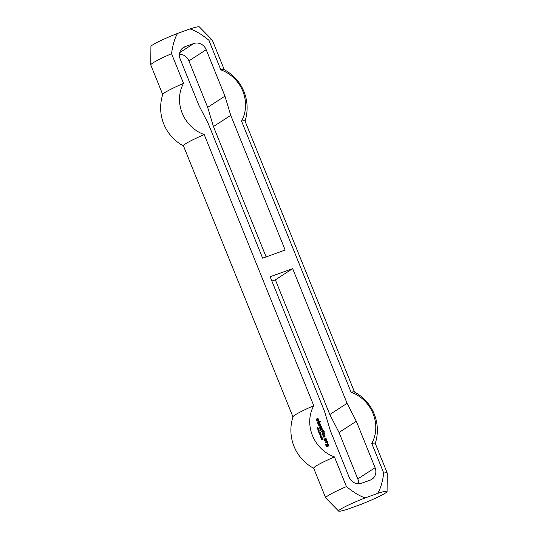 <?xml version="1.0" encoding="UTF-8"?>
<svg xmlns="http://www.w3.org/2000/svg" width="538" height="538" viewBox="0 0 538 538"><rect width="100%" height="100%" fill="white"/><g stroke="black" fill="none" stroke-linecap="round" stroke-linejoin="round"><path stroke-width="0.81" d="M318.308 429.378L318.657 429.613L318.61 428.873L318.173 429.465M318.288 429.714L318.772 429.519M318.019 429.089L318.684 428.645L318.718 429.801L318.019 429.089M318.96 429.351L318.738 429.788M317.46 429.136L318.509 428.759M319.182 431.9L318.826 431.456L319.182 431.9M320.561 433.292L319.249 433.561L320.561 433.292M319.269 433.608L320.318 433.225M320.487 433.863L319.511 434.213L320.688 433.601L320.07 434.832L321.112 434.643L319.868 435.094L320.487 433.863M320.07 434.832L320.87 434.59M320.762 433.776L319.895 434.939M319.464 434.092L320.514 433.709M320.89 435.888L320.668 436.493L321.482 436.197L320.89 435.888L320.318 436.452M320.493 436.6L321.482 436.197M320.722 436.002L320.345 436.224L320.722 436.002M321.63 435.928L321.455 436.452L320.534 436.6L320.823 435.719L321.516 436.002M320.372 436.036L321.025 435.753M320.197 436.15L320.648 435.834M322.807 439.317L322.215 439.311L322.807 439.317L322.692 438.611L323.042 439.472L322.215 439.311M321.926 439.176L322.39 439.196M321.374 439.351L321.751 439.284M327.393 445.599L326.848 445.794L326.687 444.361L328.422 444.18L329.014 445.827L326.653 446.681L325.53 444.778L325.92 444.711L326.539 446.056L328.234 445.444L328.005 444.704L327.191 444.926L327.212 445.74M327.158 445.013L327.218 445.706M328.234 445.444L326.539 446.056M325.92 444.711L326.277 446.123M328.422 444.18L328.879 445.854M327.837 443.944L328.247 444.294M326.66 444.422L327.662 444.058M319.29 424.677L320.164 424.953L319.841 424.327L318.873 424.677L319.229 425.74L318.893 425.935L318.429 424.092L319.76 423.614L320.574 425.625L319.76 425.847L319.29 424.677L319.653 425.262L320.13 425.04M320.722 425.128L320.419 425.686M320.224 423.89L320.547 425.242M319.76 423.614L320.049 424.005M318.409 424.146L319.585 423.722M318.839 424.764L319.061 425.854M325.295 441.954L327.151 441.214L327.898 442.882L327.117 443.534L326.983 442.169L325.618 442.586L325.295 441.954M327.898 442.882L327.521 443.386M327.238 441.254L327.723 442.996M325.308 441.927L326.976 441.321M317.03 419.082L317.662 418.409L318.119 418.692L318.718 420.339L318.328 420.407L317.676 419.149L317.628 420.729L316.707 420.689L316.048 419.068L316.472 418.914L317.144 420.232L317.03 419.082M316.472 418.914L316.801 420.259M317.797 420.299L317.474 420.783M317.427 419.384L317.622 420.407M318.119 418.692L318.577 420.36M317.662 418.409L317.951 418.799M320.964 431.227L323.325 430.292L324.32 431.799L323.728 432.391L323.506 430.978L322.773 431.241L322.719 432.303L322.316 431.483L321.26 431.792L320.964 431.227M322.739 431.328L322.881 432.222M324.32 431.799L324.017 432.357M323.822 430.568L324.152 431.913M323.325 430.292L323.647 430.676M320.971 431.194L323.15 430.407M325.073 439.506L324.811 438.853L326.243 438.786L326.593 440.521L324.797 440.723L324.448 438.988L325.214 440.198L326.062 439.889L325.739 439.264L325.073 439.506M326.028 439.976L325.302 440.239M324.717 438.961L325.039 440.313M326.741 440.017L326.438 440.575M326.243 438.786L326.566 440.131M325.779 438.504L326.068 438.894M324.784 438.914L325.604 438.618M322.013 433.83L323.567 433.191L323.863 433.756L322.309 434.388L322.013 433.83M323.647 433.238L323.688 433.87M322.027 433.796L323.392 433.305M323.641 437.858L324.064 437.703L324.192 438.181L323.641 437.858M324.064 437.703L324.051 438.208M319.256 421.335L319.969 421.079L320.265 421.644L319.485 422.074L319.767 422.935L318.973 422.182L318.066 422.512L318.288 423.399L317.864 423.554L317.561 421.947L318.98 420.985L320.083 421.785M319.068 421.032L319 421.402M318.711 421.53L317.528 422.007M317.998 422.686L318.113 423.514M319.485 422.074L319.633 422.962M323.728 435.666L324.575 436.036L324.286 435.316L323.311 435.666L323.674 436.728L323.251 436.883L322.867 435.081L324.206 434.603L325.019 436.621L324.206 436.836L323.728 435.666M325.16 436.116L324.858 436.674M324.663 434.879L324.992 436.231M324.206 434.603L324.488 434.993M322.854 435.141L324.031 434.711M323.277 435.753L323.499 436.843M323.97 435.578L324.01 436.21M324.017 433.103L324.744 432.841L324.918 433.446L324.313 433.668L324.017 433.103L324.481 432.908L324.77 433.5M319.256 426.997L321.193 426.298L322.376 429.223L322.175 429.748L320.567 430.252L320.392 429.64L321.785 429.142L321.583 428.47L320.016 428.887L319.807 428.362L321.267 427.69L320.944 427.058L319.552 427.562L319.256 426.997M319.807 428.362L321.233 427.777M321.785 429.142L320.372 429.701M322.376 429.223L322.02 429.801M321.193 426.298L322.201 429.337M319.263 426.97L320.937 426.365M321.307 436.923L321.085 437.522L321.899 437.233L321.307 436.923L320.735 437.481M320.917 437.636L321.899 437.233M321.085 437.522L320.789 437.071L321.704 436.856M321.139 437.038L320.762 437.26L321.139 437.038M320.789 437.071L322.054 436.957L321.872 437.488L320.957 437.629M320.614 437.179L321.065 436.869M320.682 435.619L320.325 435.168L320.682 435.619M321.475 438.046L321.684 438.591L321.677 438.06L321.132 438.369M321.3 438.692L321.838 438.443M322.343 438.04L321.785 438.295L322.343 438.04M321.637 437.871L322.47 437.993L321.751 438.732L321.199 438.45L321.408 437.878L321.65 438.127M321.973 438.389L321.583 438.867M322.262 437.75L322.316 438.416M319.599 432.579L319.949 432.808L319.902 432.075L319.464 432.666M319.585 432.908L320.07 432.72M319.31 432.29L319.976 431.846L320.184 432.888L319.31 432.29M320.251 432.552L320.029 432.989M318.758 432.337L319.807 431.96M318.987 430.144L318.012 430.501L319.182 429.882L318.563 431.113L319.606 430.931L318.368 431.375L318.987 430.144M318.563 431.113L319.37 430.871M319.256 430.064L318.395 431.227M317.965 430.373L319.014 429.996M317.4 427.811L317.494 428.564L317.857 427.515L318.388 428.356L317.938 427.676L317.682 428.719L317.131 428.369L317.319 427.649L317.05 428.201M317.911 428.389L317.528 428.84M317.938 427.676L317.736 428.504M318.449 428.134L318.052 428.604M317.319 428.672L317.702 428.49M224.265 69.691L212.315 40.121A33.181 2.831 158 0 0 212.261 40.041A33.181 2.831 158 0 0 208.858 40.202L220.842 69.866A35.178 32.092 -123 0 1 241.535 121.09L351.079 392.215A35.178 32.092 57 0 1 371.771 443.433L383.762 473.097C382.437 482.317 380.406 489.089 377.663 493.4A26.147 2.226 -22 0 1 387.084 491.524A26.147 2.226 -22 0 1 360.373 504.61L347.999 509.082A26.147 2.226 -22 0 1 338.637 511.1A26.147 2.226 -22 0 1 365.289 497.865C360.204 496.379 353.923 492.62 346.432 486.581A33.181 2.831 158 0 0 325.685 497.879A33.181 2.831 158 0 0 325.739 497.959L338.637 511.1M208.858 40.202C201.367 34.163 195.086 30.404 190.001 28.918A26.147 2.226 -22 0 1 199.363 26.9L212.261 40.041M177.627 33.39C174.884 37.7 172.853 44.466 171.535 53.686A33.181 2.831 158 0 0 150.761 64.883L150.916 46.476A26.147 2.226 -22 0 1 177.627 33.39L190.001 28.918M346.432 486.581L334.448 456.917A35.178 32.092 57 0 1 313.755 405.692L204.211 134.567A35.178 32.092 -123 0 1 183.519 83.35L171.535 53.686M365.289 497.865L377.663 493.4M230.735 115.334L285.153 250.036L262.631 258.166L208.206 123.471L198.966 105.515L180.203 59.072A10.054 9.173 57 0 1 183.391 47.505A10.054 9.173 57 0 1 185.112 46.651L193.774 43.524A10.054 9.173 57 0 1 206.195 49.684L224.958 96.134L230.735 115.334L213.445 126.551L266.115 256.908M292.665 268.617L270.137 276.747L324.555 411.449L330.332 430.649L349.095 477.098A10.054 9.173 -123 0 0 361.516 483.259L370.178 480.131A10.054 9.173 -123 0 0 371.899 479.277A10.054 9.173 -123 0 0 375.087 467.717L356.324 421.267L347.084 403.312L292.665 268.617L275.369 279.834L329.794 414.529L347.084 403.312M245.032 121.097A43.242 43.242 0 0 0 224.151 69.631A33.181 2.831 158 0 0 220.842 69.866M354.502 392.041L244.998 121.003A33.181 2.831 158 0 0 241.535 121.09M204.211 134.567A33.181 2.831 158 0 0 183.458 145.865L292.968 416.903M183.519 83.35A33.181 2.831 158 0 0 162.772 94.426A43.242 43.242 0 0 0 183.498 145.959M150.761 64.883A33.181 2.831 158 0 0 150.781 64.984L162.732 94.553M179.463 54.224A10.054 9.173 -123 0 1 188.905 60.902L207.668 107.351L224.958 96.134M207.668 107.351L213.445 126.551M313.755 405.692A33.181 2.831 158 0 0 293.008 416.775A43.242 43.242 0 0 0 313.735 468.309M358.537 483.776A10.054 9.173 57 0 0 357.797 478.928L339.034 432.485L329.794 414.529M275.369 279.834L271.885 281.092M375.268 443.446A43.242 43.242 0 0 0 354.387 391.98A33.181 2.831 158 0 0 351.079 392.215M387.084 491.524L387.239 473.117A33.181 2.831 158 0 0 387.219 473.016A33.181 2.831 158 0 0 383.762 473.097M339.034 432.485L356.324 421.267M334.448 456.917A33.181 2.831 158 0 0 313.701 468.215L325.685 497.879M387.219 473.016L375.235 443.352A33.181 2.831 158 0 0 371.771 443.433M181.911 48.729L185.112 46.651M179.746 52.623L193.774 43.524M188.905 60.902L206.195 49.684M357.797 478.928L375.087 467.717"/></g></svg>
